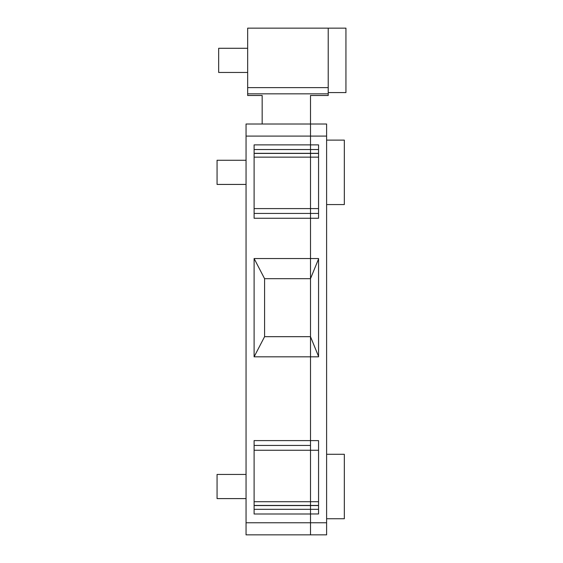 <?xml version="1.0" encoding="UTF-8"?>
<svg xmlns="http://www.w3.org/2000/svg" width="563" height="563" viewBox="0 0 563 563"><rect width="100%" height="100%" fill="white"/><g stroke="black" fill="none" stroke-linecap="round" stroke-linejoin="round"><path stroke-width="0.84" d="M246.052 184.432L217.058 184.432L217.058 160.265L246.052 160.265M217.058 498.6L246.052 498.6L217.058 498.6L217.058 474.433L246.052 474.433M246.052 534.85L246.052 124.015L326.61 124.015L326.61 534.85L246.052 534.85L286.335 534.85M310.502 440.618L310.502 509.325L310.502 440.597L318.559 440.618L318.559 513.97L310.502 513.97L310.502 509.325L310.502 534.85L310.502 513.991L254.11 513.991L254.11 440.597L310.502 440.597L310.502 356.822L254.11 356.822L264.582 336.681L264.582 278.678L254.11 258.544L254.11 356.822M310.502 213.433L310.502 258.544L310.502 218.261L254.11 218.261L254.11 144.874L310.502 144.874L310.502 124.015L326.61 124.015L310.502 124.015L310.502 149.54L310.502 144.874L318.559 144.874L318.559 218.261L310.502 218.261L310.502 213.433L254.11 213.433L310.502 213.433L310.502 208.599L310.502 213.433L318.559 213.433M310.502 445.432L254.11 445.432M254.11 258.544L310.502 258.544L310.502 278.678L310.502 258.544L318.559 258.544L318.559 356.822L310.502 356.822L310.502 336.681L310.502 440.597M264.582 336.681L310.502 336.681L318.559 356.428M318.559 258.938L310.502 278.678L264.582 278.678M318.559 208.599L310.502 208.599L310.502 153.417L310.502 208.599L254.11 208.599M318.559 153.417L310.502 153.417L310.502 149.54L310.502 153.417L254.11 153.417M310.502 124.015L310.502 95.492L328.222 95.492L328.222 93.831L247.664 93.831L247.664 95.492L262.168 95.492L262.168 124.015L258.945 124.015M326.61 140.124L344.331 140.124L344.331 204.566L326.61 204.566M326.61 454.292L344.331 454.292L344.331 518.741L326.61 518.741M310.502 278.678L310.502 336.681M247.664 72.458L218.669 72.458L218.669 48.291L247.664 48.291M247.664 93.831L247.664 28.15L345.942 28.15L345.942 92.592L328.222 92.592M328.222 93.831L328.222 28.15M326.61 522.767L246.052 522.767M318.559 509.325L254.11 509.325M318.559 505.553L254.11 505.553M318.559 501.717L254.11 501.717M318.559 450.266L254.11 450.266M318.559 157.147L254.11 157.147M318.559 153.312L254.11 153.312M318.559 149.54L254.11 149.54M326.61 136.098L246.052 136.098M328.222 87.638L247.664 87.638M318.559 505.44L254.11 505.44"/></g></svg>
